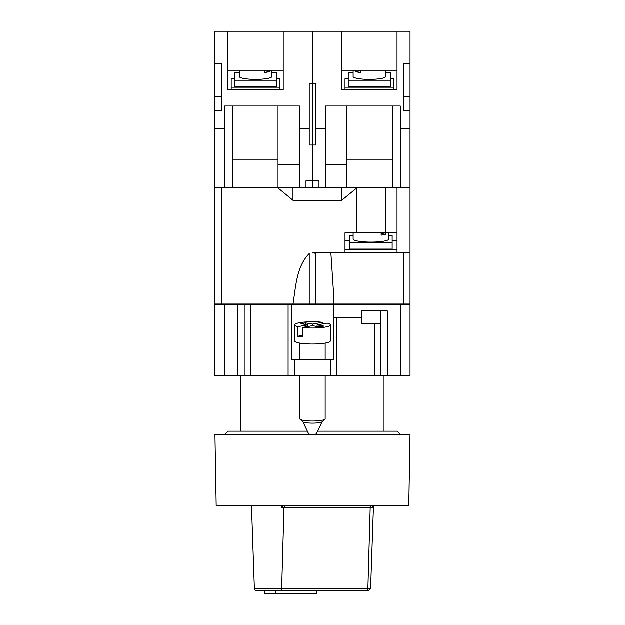 <?xml version="1.0" encoding="UTF-8"?>
<svg xmlns="http://www.w3.org/2000/svg" width="625" height="625" viewBox="0 0 625 625"><rect width="100%" height="100%" fill="white"/><g stroke="black" fill="none" stroke-linecap="round" stroke-linejoin="round"><path stroke-width="0.94" d="M324.977 419.227L322.422 421.703A10.078 1.766 180 0 1 319.625 422.641A10.078 1.766 180 0 1 309.492 423.078A10.078 1.766 180 0 1 302.578 421.703L300.023 419.227A12.68 2.227 0 0 0 308.711 420.953A12.68 2.227 0 0 0 321.469 420.398A12.68 2.227 0 0 0 324.977 419.227A12.68 2.227 0 0 0 325.18 418.828L325.18 375.906M322.633 323.938L322.633 322.328A17.883 3.133 0 0 0 299.852 322.688A17.883 3.133 0 0 0 294.617 324.906L294.617 340.914A17.883 3.133 0 0 0 305.656 343.812A17.883 3.133 0 0 0 325.148 343.133A17.883 3.133 0 0 0 330.383 340.914L330.383 324.906A17.883 3.133 0 0 0 327.234 323.133L317.102 324.906L323.992 326.117L319.398 326.922L312.5 325.711L302.367 327.492A17.883 3.133 0 0 0 325.148 327.125A17.883 3.133 0 0 0 330.383 324.906M302.992 421.977L308.609 433.805A3.898 0.688 0 0 0 312.5 434.43A3.898 0.688 0 0 0 315.258 434.227A3.898 0.688 0 0 0 316.391 433.805L322.008 421.977M299.82 375.906L299.82 418.828A12.68 2.227 0 0 0 300.023 419.227M302.367 327.492L302.367 337.094A17.883 3.133 0 0 1 297.766 336.289L297.766 326.688A17.883 3.133 0 0 1 294.617 324.906M322.633 322.328L312.5 324.102L305.602 322.891L301.008 323.695L307.898 324.906L297.766 326.688M302.367 335.484L297.766 336.289M307.898 326.523L307.898 324.906M312.5 325.711L312.5 324.102M317.102 326.523L317.102 324.906M305.602 324.508L305.602 322.891M360.719 70.805L355.656 71.688A16.258 2.82 0 0 0 357.906 72.172A16.258 2.82 0 0 0 360.719 72.562L360.719 70.266M353.141 70.266L353.141 76.586A16.258 2.82 0 0 0 357.906 78.578A16.258 2.82 0 0 0 375.625 79.188A16.258 2.82 0 0 0 385.656 76.586L385.656 70.266M346.969 187.32L346.969 106.031L400.289 106.031L400.289 128.797L410.047 128.797L410.047 110.586L403.539 110.586L403.539 63.766L410.047 63.766L410.047 31.25L312.5 31.25L312.5 180.82L312.5 145.047L309.25 145.047L309.25 128.797L299.492 128.797L299.492 187.32L312.5 187.32L312.5 180.82L312.5 187.32L319 187.32L319 180.82L306 180.82L306 187.32M341.766 31.25L341.766 89.773L397.039 89.773L397.039 31.25M341.766 70.266L397.039 70.266M390.531 78.836L393.789 78.836L393.789 87.219L345.016 87.219L345.016 78.836L348.266 78.836M393.789 89.773L393.789 87.219M345.016 89.773L345.016 87.219M309.25 128.797L309.25 83.273L312.5 83.273L312.5 145.047L315.75 145.047L315.75 83.273L312.5 83.273L312.5 31.25L214.953 31.25L214.953 110.586L221.461 110.586L221.461 63.766L214.953 63.766M345.016 252.352L345.016 232.836L356.484 232.836L356.484 188.219L358.117 187.32L319 187.32M325.508 187.32L325.508 128.797L315.75 128.797M392.484 187.32L392.484 106.031M325.508 128.797L325.508 106.031L346.969 106.031M400.289 187.32L400.289 128.797M410.047 128.797L410.047 187.32L358.117 187.32M410.047 110.586L410.047 63.766M390.531 80.25L348.266 80.25L348.266 86.656L390.531 86.656L390.531 72.914L385.656 72.914M353.141 72.914L348.266 72.914L348.266 80.25M355.656 71.688L355.656 70.266M346.969 160.008L392.484 160.008M325.508 164.562L346.969 164.562M403.539 96.281L410.047 96.281M264.281 70.805L269.344 71.688A16.258 2.82 180 0 1 267.094 72.172A16.258 2.82 180 0 1 264.281 72.562L264.281 70.266M271.859 70.266L271.859 76.586A16.258 2.82 180 0 1 267.094 78.578A16.258 2.82 180 0 1 249.375 79.188A16.258 2.82 180 0 1 239.344 76.586L239.344 70.266M269.344 71.688L269.344 70.266M232.516 187.32L232.516 106.031M330.859 252.352L410.047 252.352L410.047 304.047L333.633 304.047L333.633 294.016L330.859 252.352L312.5 252.352L315.75 253.586L315.75 304.047L293.023 304.047C295.789 286.844 296.422 266.648 309.25 253.586L309.25 304.047L214.953 304.047L214.953 128.797L224.711 128.797L224.711 106.031L278.031 106.031L278.031 187.32M283.234 31.25L283.234 89.773L227.961 89.773L227.961 31.25M227.961 70.266L283.234 70.266M214.953 128.797L214.953 110.586M299.492 128.797L299.492 106.031L278.031 106.031M224.711 187.32L224.711 128.797M234.469 78.836L231.211 78.836L231.211 87.219L279.984 87.219L279.984 78.836L276.734 78.836M234.469 80.25L276.734 80.25L276.734 86.656L234.469 86.656L234.469 72.914L239.344 72.914M271.859 72.914L276.734 72.914L276.734 80.25M231.211 89.773L231.211 87.219M279.984 89.773L279.984 87.219M278.031 160.008L232.516 160.008M299.492 164.562L278.031 164.562M221.461 96.281L214.953 96.281M388.906 232.836L388.906 239.023A17.883 3.102 180 0 1 377.867 241.891A17.883 3.102 180 0 1 358.383 241.219A17.883 3.102 180 0 1 353.141 239.023L353.141 232.836M224.711 434.43L227.961 431.18L307.367 431.18M317.633 431.18L397.039 431.18L400.289 434.43M384.031 431.18L384.031 375.906M240.969 431.18L240.969 375.906M256.344 590.5L264.789 590.5L264.789 593.75L275.438 593.75L275.438 590.5L368.656 590.5L256.344 590.5A1.953 1.953 0 0 1 254.391 588.617L281.672 588.617L283.984 507.844L281.383 507.844L281.453 505.961M281.383 507.844L283.375 505.961M216.203 505.961L214.953 434.43L410.047 434.43L408.797 505.961L216.203 505.961M341.766 187.32L341.766 200.328L356.484 188.219M341.766 200.328L292.992 200.328L277.172 187.32L292.992 187.32L292.992 200.328M214.953 187.32L277.172 187.32M299.492 187.32L292.992 187.32M333.633 304.047L315.75 304.047L333.633 304.047M373.523 505.961L372.094 507.844L283.984 507.844A1.953 1.602 -90 0 1 285.578 505.961M275.438 593.75L316.469 593.75L316.469 590.5M380.781 323.883L380.781 375.906L336.883 375.906L336.883 317.375L361.273 317.375L361.273 323.883L380.781 323.883L380.781 310.875L387.281 310.875L387.281 375.906L380.781 375.906M336.883 375.906L330.383 375.906L330.383 359.648L333.633 359.648L333.633 317.375L336.883 317.375M214.953 304.375L224.711 304.375L224.711 375.906L214.953 375.906L214.953 304.375M330.383 375.906L237.719 375.906L237.719 304.375L224.711 304.375M237.719 304.375L250.719 304.375L250.719 375.906M330.383 359.648L291.367 359.648L291.367 304.375L250.719 304.375M291.367 304.375L410.047 304.375L410.047 375.906L387.281 375.906M237.719 375.906L224.711 375.906M294.617 375.906L294.617 359.648M288.117 375.906L288.117 304.375M244.219 375.906L244.219 304.375M333.633 317.375L333.633 304.375M380.781 310.875L361.273 310.875L361.273 317.375M381.164 232.836L381.164 235.18A17.883 3.102 0 0 0 385.758 234.375L381.164 233.578M385.758 232.836L385.758 234.375M349.891 242.695L392.164 242.695L392.164 249.094L349.891 249.094L349.891 235.352L353.141 235.352M388.906 235.352L392.164 235.352L392.164 242.695M397.039 240.906L392.164 240.906M349.891 240.906L345.016 240.906M345.016 249.945L397.039 249.945M397.039 252.352L397.039 187.32M356.484 232.836L397.039 232.836M385.57 232.836L385.57 187.32M410.047 252.352L410.047 187.32M280.078 590.5A1.953 1.602 90 0 0 281.672 588.617L370.609 588.617L373.492 505.961M366.297 590.5A1.953 1.602 90 0 0 367.898 588.617L370.203 507.844A1.953 1.602 -90 0 1 371.805 505.961M221.461 187.32L221.461 304.375M374.281 375.906L374.281 323.883M400.289 375.906L400.289 304.375M403.539 304.375L403.539 252.352M325.18 359.648L325.18 343.125M299.82 359.648L299.82 343.125M254.391 588.617L251.508 505.961M370.609 588.617L368.656 590.5"/></g></svg>
